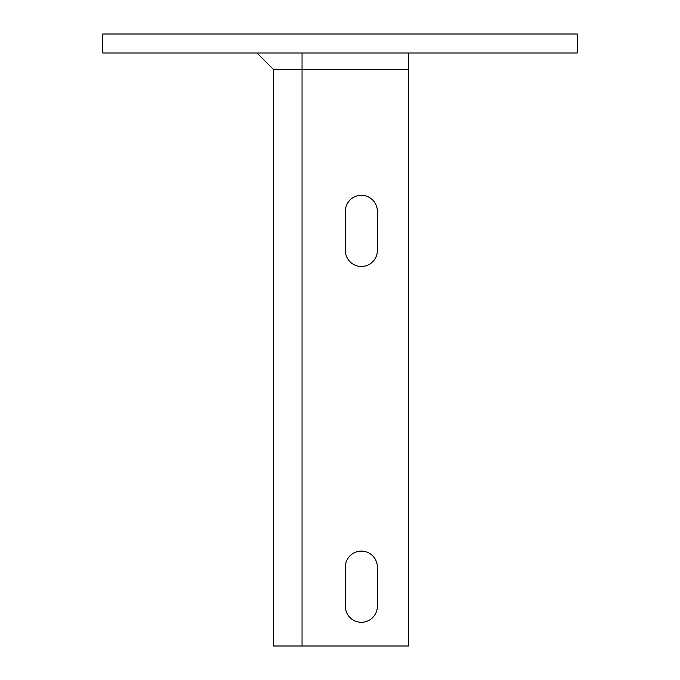 <?xml version="1.0" encoding="UTF-8"?>
<svg xmlns="http://www.w3.org/2000/svg" width="680" height="680" viewBox="0 0 680 680"><rect width="100%" height="100%" fill="white"/><g stroke="black" fill="none" stroke-linecap="round" stroke-linejoin="round"><path stroke-width="1.02" d="M256.981 52.98L273.581 69.581L408.791 69.581L408.791 646L302.048 646L302.048 52.98M408.791 52.98L408.791 69.581M102.791 52.98L577.21 52.98L577.21 34L102.791 34L102.791 52.98M377.357 606.271A16.014 16.014 0 0 1 361.352 622.277A16.014 16.014 0 0 1 345.338 606.271L345.338 567.129A16.014 16.014 0 0 1 361.352 551.115A16.014 16.014 0 0 1 377.357 567.129L377.357 606.271A16.014 16.014 0 0 1 361.352 622.277A16.014 16.014 0 0 1 345.338 606.271M377.357 250.452A16.014 16.014 0 0 1 361.352 266.466A16.014 16.014 0 0 1 345.338 250.452L345.338 211.31A16.014 16.014 0 0 1 361.352 195.304A16.014 16.014 0 0 1 377.357 211.31L377.357 250.452A16.014 16.014 0 0 1 361.352 266.466A16.014 16.014 0 0 1 345.338 250.452M345.338 211.31A16.014 16.014 0 0 1 361.352 195.304A16.014 16.014 0 0 1 377.357 211.31M345.338 567.129A16.014 16.014 0 0 1 361.352 551.115A16.014 16.014 0 0 1 377.357 567.129M273.581 69.581L273.581 646L302.048 646"/></g></svg>
